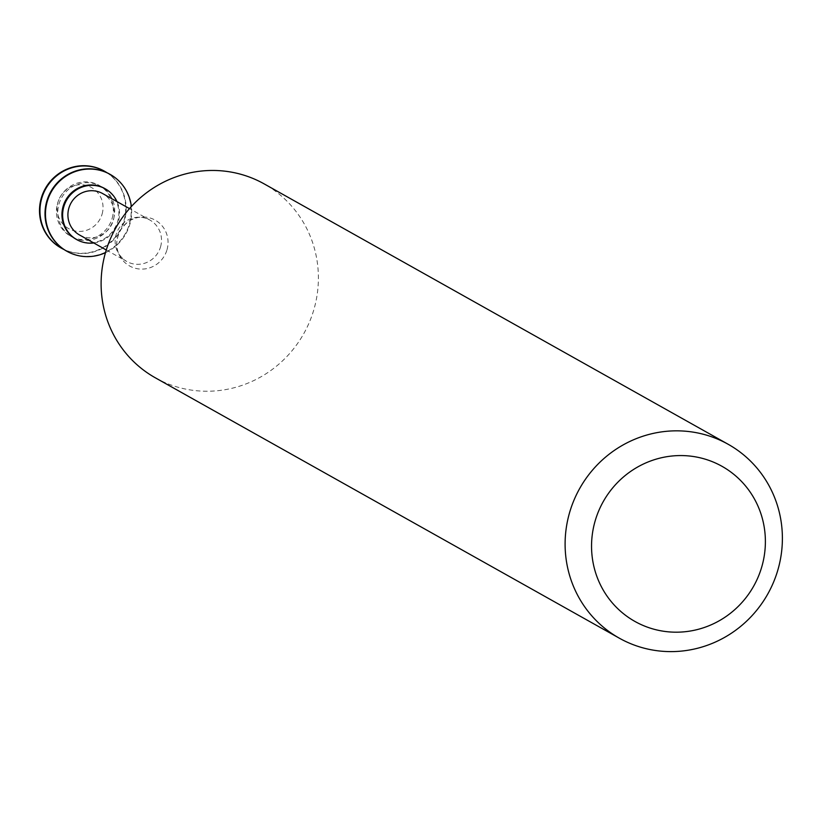 <?xml version="1.0" encoding="UTF-8"?>
<svg xmlns="http://www.w3.org/2000/svg" width="819" height="819" viewBox="0 0 819 819"><rect width="100%" height="100%" fill="white"/><g stroke="black" fill="none" stroke-linecap="round" stroke-linejoin="round"><path stroke-width="0.61" stroke-dasharray="4.09 3.07" d="M102.119 214.025A23.505 22.799 119.3 0 0 74.601 185.555A23.505 22.799 119.3 0 0 63.472 224.652A23.505 22.799 119.3 0 0 102.119 214.025M61.23 248.085A44.103 42.772 119.3 0 0 123.966 220.649A44.103 42.772 119.3 0 0 104.402 171.161M64.036 249.539A44.103 42.772 119.3 0 0 124.427 220.905A44.103 42.772 119.3 0 0 107.105 172.799M112.203 218.151A29.126 28.245 119.3 0 0 99.14 185.381A29.126 28.245 119.3 0 0 60.248 196.959A29.126 28.245 119.3 0 0 70.629 236.179A29.126 28.245 119.3 0 0 112.203 218.151M113.585 218.919A29.126 28.245 119.3 0 0 100.512 186.159A29.126 28.245 119.3 0 0 61.63 197.727A29.126 28.245 119.3 0 0 72.011 236.957A29.126 28.245 119.3 0 0 113.585 218.919M66.748 251.177A44.103 42.772 119.3 0 0 129.474 223.741A44.103 42.772 119.3 0 0 109.91 174.252M105.467 252.661A44.103 42.772 119.3 0 0 129.934 223.996A44.103 42.772 119.3 0 0 131.357 206.531M76.495 239.465A29.126 28.245 119.3 0 0 117.721 221.243A29.126 28.245 119.3 0 0 104.996 188.667M93.775 242.967A29.126 28.245 119.3 0 0 118.407 221.632A29.126 28.245 119.3 0 0 116.984 201.597M79.474 234.951A23.72 23.004 119.3 0 0 113.339 220.26A23.72 23.004 119.3 0 0 102.692 193.581M155.344 377.815A111.189 107.832 119.3 0 0 314.056 308.968A111.189 107.832 119.3 0 0 264.158 183.886M160.575 246.775A23.72 23.004 119.3 0 0 149.938 220.086A23.72 23.004 119.3 0 0 118.264 229.515A23.72 23.004 119.3 0 0 126.72 261.456A23.72 23.004 119.3 0 0 160.575 246.775M167.025 249.693A26.249 25.45 119.3 0 0 136.312 217.915A26.249 25.45 119.3 0 0 123.874 261.558A26.249 25.45 119.3 0 0 167.025 249.693M70.629 236.179L72.011 236.957M99.14 185.381L100.512 186.159M106.265 249.979L126.72 261.456C116.042 254.863 113.831 244.656 120.086 230.835C128.972 217.772 138.923 214.189 149.938 220.086L129.484 208.61"/><path stroke-width="1.23" d="M104.402 171.161A44.103 42.772 119.3 0 0 104.167 171.028A44.103 42.772 119.3 0 0 45.291 188.565A44.103 42.772 119.3 0 0 61.005 247.952A44.103 42.772 119.3 0 0 61.23 248.085M107.105 172.799A44.103 42.772 119.3 0 0 104.627 171.294A44.103 42.772 119.3 0 0 45.741 188.82A44.103 42.772 119.3 0 0 61.466 248.208A44.103 42.772 119.3 0 0 64.036 249.539M109.91 174.252A44.103 42.772 119.3 0 0 109.685 174.119A44.103 42.772 119.3 0 0 50.798 191.656A44.103 42.772 119.3 0 0 66.513 251.044A44.103 42.772 119.3 0 0 66.748 251.177M131.357 206.531A44.103 42.772 119.3 0 0 110.145 174.386A44.103 42.772 119.3 0 0 51.259 191.912A44.103 42.772 119.3 0 0 66.974 251.31A44.103 42.772 119.3 0 0 105.467 252.661M104.996 188.667A29.126 28.245 119.3 0 0 104.648 188.472A29.126 28.245 119.3 0 0 65.766 200.051A29.126 28.245 119.3 0 0 76.147 239.271A29.126 28.245 119.3 0 0 76.495 239.465M116.984 201.597A29.126 28.245 119.3 0 0 105.344 188.861A29.126 28.245 119.3 0 0 66.452 200.44A29.126 28.245 119.3 0 0 76.832 239.66A29.126 28.245 119.3 0 0 93.775 242.967M129.484 208.61L102.692 193.581A23.72 23.004 119.3 0 0 71.028 202.999A23.72 23.004 119.3 0 0 79.474 234.951L106.265 249.979M728.152 444.267L264.158 183.886A111.189 107.832 119.3 0 0 115.714 228.081A111.189 107.832 119.3 0 0 155.344 377.815L619.338 638.185A111.189 107.832 119.3 0 0 778.05 569.348A111.189 107.832 119.3 0 0 728.152 444.267A111.189 107.832 119.3 0 0 579.709 488.452A111.189 107.832 119.3 0 0 619.338 638.185M761.916 566.369A88.943 86.271 119.3 0 0 657.811 458.671A88.943 86.271 119.3 0 0 615.683 606.592A88.943 86.271 119.3 0 0 761.916 566.369M76.147 239.271L76.832 239.66M104.648 188.472L105.344 188.861"/></g></svg>
